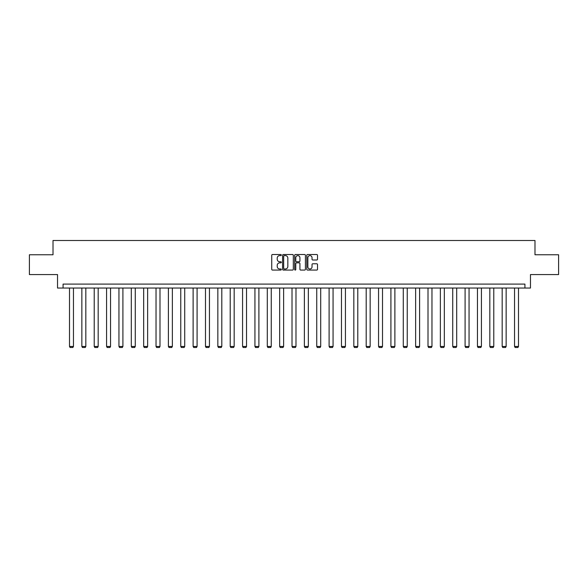 <?xml version="1.0" encoding="UTF-8"?>
<svg xmlns="http://www.w3.org/2000/svg" width="588" height="588" viewBox="0 0 588 588"><rect width="100%" height="100%" fill="white"/><g stroke="black" fill="none" stroke-linecap="round" stroke-linejoin="round"><path stroke-width="0.88" d="M281.321 255.06A0.544 0.544 0 0 0 280.777 254.516L272.509 254.516A0.779 0.779 0 0 0 271.737 255.295L271.737 269.297A0.779 0.779 0 0 0 272.509 270.076L280.777 270.076A0.544 0.544 0 0 0 281.321 269.524A0.544 0.544 0 0 0 280.777 268.981L279.704 268.981A2.492 2.492 0 0 1 277.22 266.496L277.22 265.328A2.492 2.492 0 0 1 279.704 262.836L280.777 262.836A0.544 0.544 0 0 0 281.321 262.292A0.544 0.544 0 0 0 280.777 261.748L279.704 261.748A2.492 2.492 0 0 1 277.22 259.264L277.22 258.095A2.492 2.492 0 0 1 279.704 255.604L280.777 255.604A0.544 0.544 0 0 0 281.321 255.06M316.734 259.999A0.779 0.779 0 0 0 317.513 259.22L317.513 255.295A0.779 0.779 0 0 0 316.734 254.516L307.553 254.516A0.779 0.779 0 0 0 306.774 255.295L306.774 269.297A0.779 0.779 0 0 0 307.553 270.076L316.734 270.076A0.779 0.779 0 0 0 317.513 269.297L317.513 264.549A0.779 0.779 0 0 0 316.734 263.769L312.801 263.769A0.779 0.779 0 0 0 312.03 264.549L312.03 266.901A2.08 2.08 0 0 1 309.95 268.981A2.08 2.08 0 0 1 307.862 266.901L307.862 257.684A2.08 2.08 0 0 1 309.95 255.604A2.08 2.08 0 0 1 312.03 257.684L312.03 259.22A0.779 0.779 0 0 0 312.801 259.999L316.734 259.999M524.922 288.046L530.472 288.046L530.472 274.574L558.6 274.574L558.6 254.766L534.984 254.766L534.984 240.499L53.016 240.499L53.016 254.766L29.4 254.766L29.4 274.574L57.528 274.574L57.528 288.046L524.922 288.046L524.922 284.085L63.078 284.085L63.078 288.046M293.316 255.295A0.779 0.779 0 0 0 292.545 254.516L283.365 254.516A0.779 0.779 0 0 0 282.585 255.295L282.585 269.297A0.779 0.779 0 0 0 283.365 270.076L292.545 270.076A0.779 0.779 0 0 0 293.316 269.297L293.316 255.295M295.455 254.516L304.635 254.516A0.779 0.779 0 0 1 305.415 255.295L305.415 269.297A0.779 0.779 0 0 1 304.635 270.076L300.711 270.076A0.779 0.779 0 0 1 299.931 269.297L299.931 263.615A0.779 0.779 0 0 0 299.152 262.836L296.55 262.836A0.779 0.779 0 0 0 295.771 263.615L295.771 269.524A0.544 0.544 0 0 1 295.227 270.076A0.544 0.544 0 0 1 294.684 269.524L294.684 255.295A0.779 0.779 0 0 1 295.455 254.516M284.217 255.604A0.544 0.544 0 0 0 283.673 256.147L283.673 268.437A0.544 0.544 0 0 0 284.217 268.981L285.349 268.981A2.492 2.492 0 0 0 287.833 266.496L287.833 258.095A2.492 2.492 0 0 0 285.349 255.604L284.217 255.604M299.931 257.728A2.08 2.08 0 0 0 297.851 255.64A2.08 2.08 0 0 0 295.771 257.728L295.771 260.969A0.779 0.779 0 0 0 296.55 261.748L299.152 261.748A0.779 0.779 0 0 0 299.931 260.969L299.931 257.728M73.463 288.046L73.463 346.472L69.502 346.472L69.502 288.046M73.463 346.472L72.868 347.501L70.09 347.501L69.502 346.472M85.826 288.046L85.826 346.472L81.857 346.472L81.857 288.046M85.826 346.472L85.231 347.501L82.452 347.501L81.857 346.472M98.181 288.046L98.181 346.472L94.22 346.472L94.22 288.046M98.181 346.472L97.593 347.501L94.815 347.501L94.22 346.472M110.544 288.046L110.544 346.472L106.582 346.472L106.582 288.046M110.544 346.472L109.956 347.501L107.178 347.501L106.582 346.472M122.907 288.046L122.907 346.472L118.945 346.472L118.945 288.046M122.907 346.472L122.319 347.501L119.54 347.501L118.945 346.472M135.269 288.046L135.269 346.472L131.308 346.472L131.308 288.046M135.269 346.472L134.674 347.501L131.903 347.501L131.308 346.472M147.632 288.046L147.632 346.472L143.67 346.472L143.67 288.046M147.632 346.472L147.037 347.501L144.266 347.501L143.67 346.472M159.995 288.046L159.995 346.472L156.033 346.472L156.033 288.046M159.995 346.472L159.399 347.501L156.629 347.501L156.033 346.472M172.357 288.046L172.357 346.472L168.396 346.472L168.396 288.046M172.357 346.472L171.762 347.501L168.991 347.501L168.396 346.472M184.72 288.046L184.72 346.472L180.759 346.472L180.759 288.046M184.72 346.472L184.125 347.501L181.354 347.501L180.759 346.472M197.083 288.046L197.083 346.472L193.121 346.472L193.121 288.046M197.083 346.472L196.488 347.501L193.717 347.501L193.121 346.472M209.446 288.046L209.446 346.472L205.484 346.472L205.484 288.046M209.446 346.472L208.85 347.501L206.079 347.501L205.484 346.472M221.808 288.046L221.808 346.472L217.847 346.472L217.847 288.046M221.808 346.472L221.213 347.501L218.442 347.501L217.847 346.472M234.171 288.046L234.171 346.472L230.209 346.472L230.209 288.046M234.171 346.472L233.576 347.501L230.805 347.501L230.209 346.472M246.534 288.046L246.534 346.472L242.572 346.472L242.572 288.046M246.534 346.472L245.938 347.501L243.167 347.501L242.572 346.472M258.896 288.046L258.896 346.472L254.935 346.472L254.935 288.046M258.896 346.472L258.301 347.501L255.523 347.501L254.935 346.472M271.259 288.046L271.259 346.472L267.297 346.472L267.297 288.046M271.259 346.472L270.664 347.501L267.885 347.501L267.297 346.472M283.622 288.046L283.622 346.472L279.66 346.472L279.66 288.046M283.622 346.472L283.026 347.501L280.248 347.501L279.66 346.472M295.984 288.046L295.984 346.472L292.016 346.472L292.016 288.046M295.984 346.472L295.389 347.501L292.611 347.501L292.016 346.472M308.34 288.046L308.34 346.472L304.378 346.472L304.378 288.046M308.34 346.472L307.752 347.501L304.974 347.501L304.378 346.472M320.703 288.046L320.703 346.472L316.741 346.472L316.741 288.046M320.703 346.472L320.115 347.501L317.336 347.501L316.741 346.472M333.065 288.046L333.065 346.472L329.104 346.472L329.104 288.046M333.065 346.472L332.477 347.501L329.699 347.501L329.104 346.472M345.428 288.046L345.428 346.472L341.466 346.472L341.466 288.046M345.428 346.472L344.833 347.501L342.062 347.501L341.466 346.472M357.791 288.046L357.791 346.472L353.829 346.472L353.829 288.046M357.791 346.472L357.195 347.501L354.424 347.501L353.829 346.472M370.153 288.046L370.153 346.472L366.192 346.472L366.192 288.046M370.153 346.472L369.558 347.501L366.787 347.501L366.192 346.472M382.516 288.046L382.516 346.472L378.554 346.472L378.554 288.046M382.516 346.472L381.921 347.501L379.15 347.501L378.554 346.472M394.879 288.046L394.879 346.472L390.917 346.472L390.917 288.046M394.879 346.472L394.283 347.501L391.512 347.501L390.917 346.472M407.241 288.046L407.241 346.472L403.28 346.472L403.28 288.046M407.241 346.472L406.646 347.501L403.875 347.501L403.28 346.472M419.604 288.046L419.604 346.472L415.642 346.472L415.642 288.046M419.604 346.472L419.009 347.501L416.238 347.501L415.642 346.472M431.967 288.046L431.967 346.472L428.005 346.472L428.005 288.046M431.967 346.472L431.371 347.501L428.601 347.501L428.005 346.472M444.33 288.046L444.33 346.472L440.368 346.472L440.368 288.046M444.33 346.472L443.734 347.501L440.963 347.501L440.368 346.472M456.692 288.046L456.692 346.472L452.731 346.472L452.731 288.046M456.692 346.472L456.097 347.501L453.326 347.501L452.731 346.472M469.055 288.046L469.055 346.472L465.093 346.472L465.093 288.046M469.055 346.472L468.46 347.501L465.681 347.501L465.093 346.472M481.418 288.046L481.418 346.472L477.456 346.472L477.456 288.046M481.418 346.472L480.822 347.501L478.044 347.501L477.456 346.472M493.78 288.046L493.78 346.472L489.819 346.472L489.819 288.046M493.78 346.472L493.185 347.501L490.407 347.501L489.819 346.472M506.143 288.046L506.143 346.472L502.174 346.472L502.174 288.046M506.143 346.472L505.548 347.501L502.769 347.501L502.174 346.472M518.498 288.046L518.498 346.472L514.537 346.472L514.537 288.046M518.498 346.472L517.91 347.501L515.132 347.501L514.537 346.472"/></g></svg>
